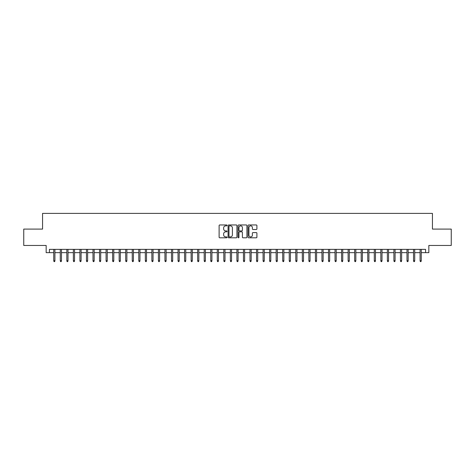 <?xml version="1.0" encoding="UTF-8"?>
<svg xmlns="http://www.w3.org/2000/svg" width="475" height="475" viewBox="0 0 475 475"><rect width="100%" height="100%" fill="white"/><g stroke="black" fill="none" stroke-linecap="round" stroke-linejoin="round"><path stroke-width="0.71" d="M227.032 225.411A0.451 0.451 0 0 0 226.587 224.96L219.759 224.96A0.641 0.641 0 0 0 219.118 225.607L219.118 237.162A0.641 0.641 0 0 0 219.759 237.803L226.587 237.803A0.451 0.451 0 0 0 227.032 237.357A0.451 0.451 0 0 0 226.587 236.906L225.702 236.906A2.054 2.054 0 0 1 223.648 234.852L223.648 233.89A2.054 2.054 0 0 1 225.702 231.836L226.587 231.836A0.451 0.451 0 0 0 227.032 231.384A0.451 0.451 0 0 0 226.587 230.933L225.702 230.933A2.054 2.054 0 0 1 223.648 228.879L223.648 227.917A2.054 2.054 0 0 1 225.702 225.862L226.587 225.862A0.451 0.451 0 0 0 227.032 225.411M256.268 229.49A0.641 0.641 0 0 0 256.91 228.849L256.91 225.607A0.641 0.641 0 0 0 256.268 224.96L248.686 224.96A0.641 0.641 0 0 0 248.045 225.607L248.045 237.162A0.641 0.641 0 0 0 248.686 237.803L256.268 237.803A0.641 0.641 0 0 0 256.91 237.162L256.91 233.243A0.641 0.641 0 0 0 256.268 232.602L253.021 232.602A0.641 0.641 0 0 0 252.379 233.243L252.379 235.19A1.716 1.716 0 0 1 250.663 236.906A1.716 1.716 0 0 1 248.947 235.19L248.947 227.578A1.716 1.716 0 0 1 250.663 225.862A1.716 1.716 0 0 1 252.379 227.578L252.379 228.849A0.641 0.641 0 0 0 253.021 229.49L256.268 229.49M49.424 252.647L49.424 249.375L425.576 249.375L425.576 252.647L428.842 252.647L428.842 245.45L451.25 245.45L451.25 229.092L432.44 229.092L432.44 213.394L42.56 213.394L42.56 229.092L23.75 229.092L23.75 245.45L46.158 245.45L46.158 252.647L53.746 252.647M236.936 225.607A0.641 0.641 0 0 0 236.295 224.96L228.718 224.96A0.641 0.641 0 0 0 228.077 225.607L228.077 237.162A0.641 0.641 0 0 0 228.718 237.803L236.295 237.803A0.641 0.641 0 0 0 236.936 237.162L236.936 225.607M238.705 224.96L246.282 224.96A0.641 0.641 0 0 1 246.923 225.607L246.923 237.162A0.641 0.641 0 0 1 246.282 237.803L243.04 237.803A0.641 0.641 0 0 1 242.398 237.162L242.398 232.477A0.641 0.641 0 0 0 241.751 231.836L239.602 231.836A0.641 0.641 0 0 0 238.961 232.477L238.961 237.357A0.451 0.451 0 0 1 238.509 237.803A0.451 0.451 0 0 1 238.064 237.357L238.064 225.607A0.641 0.641 0 0 1 238.705 224.96M54.922 252.647L60.283 252.647M61.465 252.647L66.827 252.647M68.002 252.647L73.37 252.647M74.545 252.647L79.913 252.647M81.088 252.647L86.45 252.647M87.632 252.647L92.993 252.647M94.169 252.647L99.536 252.647M100.712 252.647L106.079 252.647M107.255 252.647L112.617 252.647M113.798 252.647L119.16 252.647M120.335 252.647L125.703 252.647M126.878 252.647L132.246 252.647M133.422 252.647L138.783 252.647M139.965 252.647L145.326 252.647M146.508 252.647L151.869 252.647M153.045 252.647L158.412 252.647M159.588 252.647L164.95 252.647M166.131 252.647L171.493 252.647M172.674 252.647L178.036 252.647M179.212 252.647L184.579 252.647M185.755 252.647L191.122 252.647M192.298 252.647L197.659 252.647M198.841 252.647L204.203 252.647M205.378 252.647L210.746 252.647M211.921 252.647L217.289 252.647M218.464 252.647L223.826 252.647M225.007 252.647L230.369 252.647M231.545 252.647L236.912 252.647M238.088 252.647L243.455 252.647M244.631 252.647L249.993 252.647M251.174 252.647L256.536 252.647M257.711 252.647L263.079 252.647M264.254 252.647L269.622 252.647M270.798 252.647L276.159 252.647M277.341 252.647L282.702 252.647M283.878 252.647L289.245 252.647M290.421 252.647L295.788 252.647M296.964 252.647L302.326 252.647M303.507 252.647L308.869 252.647M310.05 252.647L315.412 252.647M316.588 252.647L321.955 252.647M323.131 252.647L328.492 252.647M329.674 252.647L335.035 252.647M336.217 252.647L341.578 252.647M342.754 252.647L348.122 252.647M349.297 252.647L354.665 252.647M355.84 252.647L361.202 252.647M362.383 252.647L367.745 252.647M368.921 252.647L374.288 252.647M375.464 252.647L380.831 252.647M382.007 252.647L387.368 252.647M388.55 252.647L393.912 252.647M395.087 252.647L400.455 252.647M401.63 252.647L406.998 252.647M408.173 252.647L413.535 252.647M414.717 252.647L420.078 252.647M421.254 252.647L425.576 252.647M229.425 225.862A0.451 0.451 0 0 0 228.974 226.314L228.974 236.455A0.451 0.451 0 0 0 229.425 236.906L230.357 236.906A2.054 2.054 0 0 0 232.412 234.852L232.412 227.917A2.054 2.054 0 0 0 230.357 225.862L229.425 225.862M242.398 227.614A1.716 1.716 0 0 0 240.677 225.892A1.716 1.716 0 0 0 238.961 227.614L238.961 230.292A0.641 0.641 0 0 0 239.602 230.933L241.751 230.933A0.641 0.641 0 0 0 242.398 230.292L242.398 227.614M53.746 260.757L54.007 261.606L54.661 261.606L54.922 260.757L53.746 260.757L53.746 249.375M54.922 260.757L54.922 249.375M60.283 260.757L60.545 261.606L61.204 261.606L61.465 260.757L60.283 260.757L60.283 249.375M61.465 260.757L61.465 249.375M66.827 260.757L67.088 261.606L67.741 261.606L68.002 260.757L66.827 260.757L66.827 249.375M68.002 260.757L68.002 249.375M73.37 260.757L73.631 261.606L74.284 261.606L74.545 260.757L73.37 260.757L73.37 249.375M74.545 260.757L74.545 249.375M79.913 260.757L80.174 261.606L80.827 261.606L81.088 260.757L79.913 260.757L79.913 249.375M81.088 260.757L81.088 249.375M86.45 260.757L86.711 261.606L87.37 261.606L87.632 260.757L86.45 260.757L86.45 249.375M87.632 260.757L87.632 249.375M92.993 260.757L93.254 261.606L93.907 261.606L94.169 260.757L92.993 260.757L92.993 249.375M94.169 260.757L94.169 249.375M99.536 260.757L99.798 261.606L100.451 261.606L100.712 260.757L99.536 260.757L99.536 249.375M100.712 260.757L100.712 249.375M106.079 260.757L106.341 261.606L106.994 261.606L107.255 260.757L106.079 260.757L106.079 249.375M107.255 260.757L107.255 249.375M112.617 260.757L112.878 261.606L113.537 261.606L113.798 260.757L112.617 260.757L112.617 249.375M113.798 260.757L113.798 249.375M119.16 260.757L119.421 261.606L120.074 261.606L120.335 260.757L119.16 260.757L119.16 249.375M120.335 260.757L120.335 249.375M125.703 260.757L125.964 261.606L126.617 261.606L126.878 260.757L125.703 260.757L125.703 249.375M126.878 260.757L126.878 249.375M132.246 260.757L132.507 261.606L133.16 261.606L133.422 260.757L132.246 260.757L132.246 249.375M133.422 260.757L133.422 249.375M138.783 260.757L139.05 261.606L139.703 261.606L139.965 260.757L138.783 260.757L138.783 249.375M139.965 260.757L139.965 249.375M145.326 260.757L145.588 261.606L146.241 261.606L146.508 260.757L145.326 260.757L145.326 249.375M146.508 260.757L146.508 249.375M151.869 260.757L152.131 261.606L152.784 261.606L153.045 260.757L151.869 260.757L151.869 249.375M153.045 260.757L153.045 249.375M158.412 260.757L158.674 261.606L159.327 261.606L159.588 260.757L158.412 260.757L158.412 249.375M159.588 260.757L159.588 249.375M164.95 260.757L165.217 261.606L165.87 261.606L166.131 260.757L164.95 260.757L164.95 249.375M166.131 260.757L166.131 249.375M171.493 260.757L171.754 261.606L172.407 261.606L172.674 260.757L171.493 260.757L171.493 249.375M172.674 260.757L172.674 249.375M178.036 260.757L178.297 261.606L178.95 261.606L179.212 260.757L178.036 260.757L178.036 249.375M179.212 260.757L179.212 249.375M184.579 260.757L184.84 261.606L185.493 261.606L185.755 260.757L184.579 260.757L184.579 249.375M185.755 260.757L185.755 249.375M191.122 260.757L191.383 261.606L192.037 261.606L192.298 260.757L191.122 260.757L191.122 249.375M192.298 260.757L192.298 249.375M197.659 260.757L197.921 261.606L198.58 261.606L198.841 260.757L197.659 260.757L197.659 249.375M198.841 260.757L198.841 249.375M204.203 260.757L204.464 261.606L205.117 261.606L205.378 260.757L204.203 260.757L204.203 249.375M205.378 260.757L205.378 249.375M210.746 260.757L211.007 261.606L211.66 261.606L211.921 260.757L210.746 260.757L210.746 249.375M211.921 260.757L211.921 249.375M217.289 260.757L217.55 261.606L218.203 261.606L218.464 260.757L217.289 260.757L217.289 249.375M218.464 260.757L218.464 249.375M223.826 260.757L224.087 261.606L224.746 261.606L225.007 260.757L223.826 260.757L223.826 249.375M225.007 260.757L225.007 249.375M230.369 260.757L230.63 261.606L231.283 261.606L231.545 260.757L230.369 260.757L230.369 249.375M231.545 260.757L231.545 249.375M236.912 260.757L237.173 261.606L237.827 261.606L238.088 260.757L236.912 260.757L236.912 249.375M238.088 260.757L238.088 249.375M243.455 260.757L243.717 261.606L244.37 261.606L244.631 260.757L243.455 260.757L243.455 249.375M244.631 260.757L244.631 249.375M249.993 260.757L250.254 261.606L250.913 261.606L251.174 260.757L249.993 260.757L249.993 249.375M251.174 260.757L251.174 249.375M256.536 260.757L256.797 261.606L257.45 261.606L257.711 260.757L256.536 260.757L256.536 249.375M257.711 260.757L257.711 249.375M263.079 260.757L263.34 261.606L263.993 261.606L264.254 260.757L263.079 260.757L263.079 249.375M264.254 260.757L264.254 249.375M269.622 260.757L269.883 261.606L270.536 261.606L270.798 260.757L269.622 260.757L269.622 249.375M270.798 260.757L270.798 249.375M276.159 260.757L276.42 261.606L277.079 261.606L277.341 260.757L276.159 260.757L276.159 249.375M277.341 260.757L277.341 249.375M282.702 260.757L282.963 261.606L283.617 261.606L283.878 260.757L282.702 260.757L282.702 249.375M283.878 260.757L283.878 249.375M289.245 260.757L289.507 261.606L290.16 261.606L290.421 260.757L289.245 260.757L289.245 249.375M290.421 260.757L290.421 249.375M295.788 260.757L296.05 261.606L296.703 261.606L296.964 260.757L295.788 260.757L295.788 249.375M296.964 260.757L296.964 249.375M302.326 260.757L302.593 261.606L303.246 261.606L303.507 260.757L302.326 260.757L302.326 249.375M303.507 260.757L303.507 249.375M308.869 260.757L309.13 261.606L309.783 261.606L310.05 260.757L308.869 260.757L308.869 249.375M310.05 260.757L310.05 249.375M315.412 260.757L315.673 261.606L316.326 261.606L316.588 260.757L315.412 260.757L315.412 249.375M316.588 260.757L316.588 249.375M321.955 260.757L322.216 261.606L322.869 261.606L323.131 260.757L321.955 260.757L321.955 249.375M323.131 260.757L323.131 249.375M328.492 260.757L328.759 261.606L329.412 261.606L329.674 260.757L328.492 260.757L328.492 249.375M329.674 260.757L329.674 249.375M335.035 260.757L335.297 261.606L335.95 261.606L336.217 260.757L335.035 260.757L335.035 249.375M336.217 260.757L336.217 249.375M341.578 260.757L341.84 261.606L342.493 261.606L342.754 260.757L341.578 260.757L341.578 249.375M342.754 260.757L342.754 249.375M348.122 260.757L348.383 261.606L349.036 261.606L349.297 260.757L348.122 260.757L348.122 249.375M349.297 260.757L349.297 249.375M354.665 260.757L354.926 261.606L355.579 261.606L355.84 260.757L354.665 260.757L354.665 249.375M355.84 260.757L355.84 249.375M361.202 260.757L361.463 261.606L362.122 261.606L362.383 260.757L361.202 260.757L361.202 249.375M362.383 260.757L362.383 249.375M367.745 260.757L368.006 261.606L368.659 261.606L368.921 260.757L367.745 260.757L367.745 249.375M368.921 260.757L368.921 249.375M374.288 260.757L374.549 261.606L375.202 261.606L375.464 260.757L374.288 260.757L374.288 249.375M375.464 260.757L375.464 249.375M380.831 260.757L381.093 261.606L381.746 261.606L382.007 260.757L380.831 260.757L380.831 249.375M382.007 260.757L382.007 249.375M387.368 260.757L387.63 261.606L388.289 261.606L388.55 260.757L387.368 260.757L387.368 249.375M388.55 260.757L388.55 249.375M393.912 260.757L394.173 261.606L394.826 261.606L395.087 260.757L393.912 260.757L393.912 249.375M395.087 260.757L395.087 249.375M400.455 260.757L400.716 261.606L401.369 261.606L401.63 260.757L400.455 260.757L400.455 249.375M401.63 260.757L401.63 249.375M406.998 260.757L407.259 261.606L407.912 261.606L408.173 260.757L406.998 260.757L406.998 249.375M408.173 260.757L408.173 249.375M413.535 260.757L413.796 261.606L414.455 261.606L414.717 260.757L413.535 260.757L413.535 249.375M414.717 260.757L414.717 249.375M420.078 260.757L420.339 261.606L420.992 261.606L421.254 260.757L420.078 260.757L420.078 249.375M421.254 260.757L421.254 249.375"/></g></svg>
